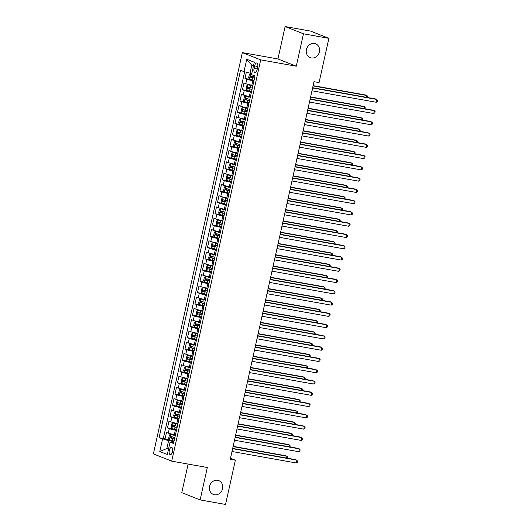 <?xml version="1.0" encoding="UTF-8"?>
<svg xmlns="http://www.w3.org/2000/svg" width="531" height="531" viewBox="0 0 531 531"><rect width="100%" height="100%" fill="white"/><g stroke="black" fill="none" stroke-linecap="round" stroke-linejoin="round"><path stroke-width="0.8" d="M217.683 480.316A7.414 6.584 -68.4 0 1 218.812 480.635A7.414 6.584 -68.4 0 1 222.429 489.323A7.414 6.584 -68.4 0 1 214.491 494.739A7.414 6.584 -68.4 0 1 213.362 494.421A7.414 6.584 -68.4 0 1 209.745 485.732A7.414 6.584 -68.4 0 1 217.683 480.316M314.525 43.509A7.414 6.584 -68.4 0 1 315.653 43.834A7.414 6.584 -68.4 0 1 319.264 52.523A7.414 6.584 -68.4 0 1 311.325 57.939A7.414 6.584 -68.4 0 1 310.197 57.62A7.414 6.584 -68.4 0 1 306.586 48.925A7.414 6.584 -68.4 0 1 314.525 43.509M172.489 451.649A3.71 1.679 -79.9 0 0 171.553 447.367A3.71 1.679 -79.9 0 0 169.316 450.394A3.71 1.679 -79.9 0 0 170.252 454.669A3.71 1.679 -79.9 0 0 172.489 451.649M188.12 464.081L181.788 492.662L200.127 499.917L225.549 504.45L235.359 460.204L230.5 458.286M242.348 52.609L153.386 453.899L171.725 461.154L260.694 59.864L242.348 52.609L277.932 58.961L296.278 66.209L303.46 33.805L285.12 26.55L277.932 58.961M285.12 26.55L310.535 31.083L328.881 38.338L303.46 33.805M246.344 72.236L244.964 78.462L250.001 79.358M252.929 85.391L251.827 85.199A4.633 0.378 -167.5 0 1 245.773 83.686L243.968 82.969L242.468 89.732L247.506 90.635M250.426 96.669L249.324 96.469A4.633 0.378 12.5 0 1 243.278 94.956L241.466 94.246L239.966 101.009L245.003 101.906M247.931 107.939L246.829 107.74A4.633 0.378 12.5 0 1 240.775 106.233L238.97 105.516L237.47 112.28L242.508 113.176M245.428 119.209L244.326 119.01A4.633 0.378 12.5 0 1 238.28 117.504L236.468 116.787L234.967 123.55L240.005 124.453M242.932 130.48L241.831 130.287A4.633 0.378 12.5 0 1 235.777 128.774L233.972 128.057L232.472 134.821L237.51 135.724M240.43 141.757L239.328 141.558A4.633 0.378 12.5 0 1 233.282 140.051L231.47 139.334L229.969 146.098L235.007 146.994M237.934 153.028L236.833 152.828A4.633 0.378 12.5 0 1 230.779 151.322L228.974 150.605L227.474 157.368L232.512 158.265M235.432 164.298L234.33 164.106A4.633 0.378 12.5 0 1 228.284 162.592L226.471 161.875L224.971 168.639L230.009 169.542M232.936 175.569L231.835 175.376A4.633 0.378 12.5 0 1 225.781 173.863L223.976 173.152L222.476 179.909L227.514 180.812M230.434 186.846L229.332 186.646A4.633 0.378 12.5 0 1 223.285 185.14L221.473 184.423L219.973 191.187L225.011 192.083M227.938 198.116L226.837 197.917A4.633 0.378 12.5 0 1 220.783 196.41L218.978 195.693L217.478 202.457L222.516 203.353M225.436 209.387L224.334 209.194A4.633 0.378 12.5 0 1 218.287 207.681L216.475 206.964L214.975 213.727L220.013 214.63M222.94 220.664L221.839 220.465A4.633 0.378 12.5 0 1 215.785 218.951L213.98 218.241L212.48 225.005L217.518 225.901M220.438 231.934L219.336 231.735A4.633 0.378 12.5 0 1 213.289 230.228L211.477 229.511L209.977 236.275L215.015 237.171M217.942 243.205L216.84 243.006A4.633 0.378 12.5 0 1 210.787 241.499L208.982 240.782L207.482 247.546L212.519 248.448M215.447 254.475L214.338 254.283A4.633 0.378 12.5 0 1 208.291 252.769L206.479 252.052L204.979 258.816L210.017 259.719M212.944 265.752L211.842 265.553A4.633 0.378 12.5 0 1 205.789 264.046L203.984 263.33L202.484 270.093L207.521 270.989M210.449 277.023L209.34 276.824A4.633 0.378 12.5 0 1 203.293 275.317L201.481 274.6L199.981 281.364L205.019 282.26M207.946 288.293L206.844 288.101A4.633 0.378 12.5 0 1 200.791 286.587L198.986 285.87L197.486 292.634L202.523 293.537M205.451 299.57L204.342 299.371A4.633 0.378 12.5 0 1 198.295 297.858L196.483 297.148L194.983 303.911L200.021 304.807M202.948 310.841L201.846 310.642A4.633 0.378 12.5 0 1 195.793 309.135L193.988 308.418L192.487 315.182L197.525 316.078M200.452 322.111L199.344 321.912A4.633 0.378 12.5 0 1 193.297 320.405L191.485 319.689L189.985 326.452L195.023 327.355M197.95 333.382L196.848 333.189A4.633 0.378 12.5 0 1 190.795 331.676L188.99 330.959L187.489 337.723L192.527 338.625M195.454 344.659L194.346 344.46A4.633 0.378 12.5 0 1 188.299 342.946L186.487 342.236L184.987 349L190.025 349.896M192.952 355.929L191.85 355.73A4.633 0.378 12.5 0 1 185.797 354.223L183.991 353.507L182.491 360.27L187.529 361.166M190.456 367.2L189.348 367.007A4.633 0.378 12.5 0 1 183.301 365.494L181.489 364.777L179.989 371.541L185.027 372.443M187.954 378.47L186.852 378.278A4.633 0.378 12.5 0 1 180.799 376.764L178.993 376.048L177.493 382.811L182.531 383.714M185.458 389.747L184.35 389.548A4.633 0.378 12.5 0 1 178.303 388.042L176.491 387.325L174.991 394.088L180.029 394.984M182.956 401.018L181.854 400.819A4.633 0.378 12.5 0 1 175.801 399.312L173.995 398.595L172.495 405.359L177.533 406.255M180.46 412.288L179.352 412.096A4.633 0.378 12.5 0 1 173.305 410.582L171.493 409.866L169.993 416.629L175.031 417.532M177.958 423.565L176.856 423.366A4.633 0.378 12.5 0 1 170.803 421.853L168.997 421.143L167.497 427.906L172.535 428.802M328.881 38.338L319.071 82.584L313.987 81.674L230.275 459.302L235.359 460.204M254.608 65.91L254.057 68.393A3.591 1.626 -79.9 0 0 254.96 72.535A3.591 1.626 -79.9 0 0 257.13 69.607L257.681 67.132A3.591 1.626 -79.9 0 0 256.772 62.983A3.591 1.626 -79.9 0 0 254.608 65.91L257.794 66.481M173.796 442.343L170.073 442.111L173.544 443.485L255.013 76.006L251.541 74.632L254.289 62.233L246.756 59.253L244.001 71.652L240.536 70.278L159.068 437.756L168.586 440.637L166.84 448.529L168.5 449.186M170.073 442.111L167.325 454.509L159.785 451.529L162.539 439.13M176.458 430.329L175.356 430.13A4.633 0.378 -167.5 0 1 169.303 428.617L167.497 427.906M175.462 434.836L174.354 434.637L175.356 430.13M178.96 419.052L177.852 418.859A4.633 0.378 -167.5 0 1 171.805 417.346L169.993 416.629M181.456 407.781L180.354 407.582A4.633 0.378 -167.5 0 1 174.301 406.076L172.495 405.359M183.958 396.511L182.85 396.312A4.633 0.378 -167.5 0 1 176.803 394.805L174.991 394.088M186.454 385.234L185.352 385.041A4.633 0.378 -167.5 0 1 179.299 383.528L177.493 382.811M188.956 373.963L187.848 373.764A4.633 0.378 -167.5 0 1 181.801 372.258L179.989 371.541M191.452 362.693L190.35 362.494A4.633 0.378 -167.5 0 1 184.297 360.987L182.491 360.27M193.954 351.422L192.846 351.223A4.633 0.378 -167.5 0 1 186.799 349.71L184.987 349M196.45 340.145L195.348 339.953A4.633 0.378 -167.5 0 1 189.295 338.439L187.489 337.723M198.952 328.875L197.844 328.676A4.633 0.378 -167.5 0 1 191.797 327.169L189.985 326.452M201.448 317.604L200.346 317.405A4.633 0.378 -167.5 0 1 194.293 315.899L192.487 315.182M203.95 306.327L202.842 306.135A4.633 0.378 -167.5 0 1 196.795 304.621L194.983 303.911M206.446 295.057L205.344 294.864A4.633 0.378 -167.5 0 1 199.291 293.351L197.486 292.634M208.948 283.786L207.84 283.587A4.633 0.378 -167.5 0 1 201.793 282.08L199.981 281.364M211.444 272.516L210.342 272.317A4.633 0.378 -167.5 0 1 204.289 270.803L202.484 270.093M213.947 261.239L212.838 261.046A4.633 0.378 -167.5 0 1 206.791 259.533L204.979 258.816M216.442 249.968L215.34 249.769A4.633 0.378 -167.5 0 1 209.287 248.262L207.482 247.546M218.945 238.698L217.836 238.499A4.633 0.378 -167.5 0 1 211.789 236.992L209.977 236.275M221.44 227.427L220.338 227.228A4.633 0.378 -167.5 0 1 214.285 225.715L212.48 225.005M223.943 216.15L222.834 215.958A4.633 0.378 -167.5 0 1 216.787 214.444L214.975 213.727M226.438 204.88L225.336 204.681A4.633 0.378 -167.5 0 1 219.283 203.174L217.478 202.457M228.941 193.609L227.832 193.41A4.633 0.378 -167.5 0 1 221.785 191.903L219.973 191.187M231.436 182.332L230.335 182.14A4.633 0.378 -167.5 0 1 224.281 180.626L222.476 179.909M233.939 171.062L232.83 170.869A4.633 0.378 -167.5 0 1 226.783 169.356L224.971 168.639M236.434 159.791L235.333 159.592A4.633 0.378 -167.5 0 1 229.279 158.085L227.474 157.368M238.937 148.521L237.828 148.322A4.633 0.378 -167.5 0 1 231.781 146.808L229.969 146.098M241.432 137.244L240.331 137.051A4.633 0.378 -167.5 0 1 234.277 135.538L232.472 134.821M243.935 125.973L242.826 125.774A4.633 0.378 -167.5 0 1 236.78 124.267L234.967 123.55M246.43 114.703L245.329 114.504A4.633 0.378 -167.5 0 1 239.275 112.997L237.47 112.28M248.933 103.432L247.824 103.233A4.633 0.378 -167.5 0 1 241.778 101.72L239.966 101.009M251.428 92.155L250.327 91.963A4.633 0.378 -167.5 0 1 244.273 90.449L242.468 89.732M253.931 80.885L252.822 80.685A4.633 0.378 -167.5 0 1 246.776 79.179L244.964 78.462M244.632 71.811L163.336 438.52L170.033 440.073M174.354 434.637A4.633 0.378 12.5 0 1 168.307 433.13L166.495 432.413L164.995 439.177M253.466 65.93L251.8 65.273L250.055 73.165L244.001 71.652M251.794 73.47L250.055 73.165M200.127 499.917L207.316 467.506L171.725 461.154M296.278 66.209L260.694 59.864M168.579 448.841L166.84 448.529L159.785 451.529M173.962 441.6L168.586 440.637M163.336 438.52L159.068 437.756M251.8 65.273L246.756 59.253M312.593 87.973L376.851 99.443L376.227 102.257L311.969 90.788M312.653 87.715L375.616 98.952L377.614 100.372L377.368 101.501L376.227 102.257M251.74 73.716L250.632 73.517L249.391 74.254L248.641 77.632L249.378 79.152L254.05 80.32M250.632 73.517L251.714 73.855M366.536 97.332L366.941 95.52L365.7 95.029L313.111 85.644M254.827 76.829L250.652 75.827L250.353 77.181L254.528 78.183M254.555 78.064L251.813 77.44L251.488 76.391M367.472 97.498L367.698 96.456L366.941 95.52L313.051 85.903M310.097 99.244L374.355 110.713L373.731 113.528L309.467 102.065M310.15 98.985L373.114 110.222L375.118 111.649L374.866 112.771L373.731 113.528M307.595 110.514L371.853 121.984L371.229 124.805L306.971 113.335M307.655 110.256L370.618 121.493L372.616 122.92L372.37 124.048L371.229 124.805M305.099 121.791L369.357 133.254L368.733 136.075L304.469 124.606M305.152 121.533L368.116 132.77L370.12 134.19L369.868 135.319L368.733 136.075M302.597 133.062L366.855 144.532L366.231 147.346L301.973 135.876M302.657 132.803L365.62 144.04L367.618 145.461L367.372 146.589L366.231 147.346M252.829 85.843L248.13 84.787L246.888 85.524L246.138 88.909L246.882 90.423L251.555 91.597M248.13 84.787L252.802 85.962M364.04 108.603L364.439 106.791L363.197 106.3L310.608 96.914M252.331 88.1L248.15 87.104L247.851 88.451L252.026 89.454M252.052 89.334L249.318 88.717L248.986 87.661M364.97 108.769L365.202 107.727L364.439 106.791L310.555 97.173M250.333 97.113L245.634 96.065L244.393 96.795L243.643 100.18L244.379 101.7L249.052 102.868M245.634 96.065L250.307 97.233M361.538 119.873L361.943 118.061L360.702 117.577L308.113 108.191M249.829 99.377L245.654 98.374L245.355 99.728L249.53 100.724M249.557 100.605L246.815 99.987L246.49 98.939M362.474 120.039L362.7 118.997L361.943 118.061L308.053 108.45M247.831 108.384L243.132 107.335L241.89 108.072L241.14 111.45L241.884 112.97L246.557 114.138M243.132 107.335L247.804 108.503M359.042 131.15L359.441 129.338L358.199 128.847L305.61 119.462M247.333 110.647L243.152 109.645L242.853 110.999L247.028 112.001M247.054 111.882L244.32 111.258L243.988 110.209M359.972 131.316L360.204 130.268L359.441 129.338L305.557 119.721M245.335 119.654L240.636 118.605L239.395 119.342L238.645 122.721L239.381 124.241L244.054 125.416M240.636 118.605L245.309 119.774M356.54 142.421L356.945 140.609L355.704 140.118L303.115 130.732M244.831 121.918L240.656 120.915L240.357 122.269L244.532 123.272M244.559 123.152L241.817 122.528L241.492 121.48M357.476 142.587L357.702 141.545L356.945 140.609L303.055 130.991M300.101 144.332L364.359 155.802L363.735 158.623L299.471 147.153M300.154 144.074L363.118 155.311L365.122 156.738L364.87 157.866L363.735 158.623M242.833 130.931L238.134 129.876L236.892 130.613L236.142 133.998L236.886 135.518L241.559 136.686M238.134 129.876L242.806 131.051M354.044 153.691L354.442 151.879L353.201 151.388L300.612 142.003M242.335 133.188L238.153 132.192L237.855 133.54L242.03 134.542M242.056 134.423L239.322 133.805L238.99 132.75M354.973 153.857L355.206 152.815L354.442 151.879L300.559 142.262M297.599 155.603L361.857 167.073L361.233 169.893L296.975 158.424M297.659 155.344L360.622 166.581L362.62 168.008L362.374 169.137L361.233 169.893M240.337 142.202L235.638 141.153L234.397 141.883L233.647 145.268L234.383 146.788L239.056 147.957M235.638 141.153L240.311 142.321M351.542 164.962L351.947 163.156L350.706 162.665L298.117 153.28M239.833 144.465L235.658 143.463L235.359 144.817L239.534 145.813M239.561 145.693L236.819 145.076L236.494 144.027M352.478 165.128L352.703 164.086L351.947 163.156L298.057 153.539M295.103 166.88L359.361 178.35L358.737 181.164L294.473 169.694M295.156 166.621L358.12 177.858L360.124 179.279L359.872 180.407L358.737 181.164M237.835 153.472L233.136 152.424L231.894 153.16L231.144 156.539L231.888 158.059L236.56 159.227M233.136 152.424L237.808 153.592M349.046 176.239L349.444 174.427L348.203 173.936L295.614 164.55M237.337 155.736L233.155 154.733L232.857 156.087L237.032 157.09M237.058 156.97L234.324 156.346L233.992 155.298M349.975 176.405L350.208 175.363L349.444 174.427L295.561 164.809M292.601 178.15L356.859 189.62L356.235 192.434L291.977 180.971M292.661 177.892L355.624 189.129L357.622 190.556L357.376 191.678L356.235 192.434M235.339 164.749L230.64 163.694L229.399 164.431L228.649 167.809L229.385 169.329L234.058 170.504M230.64 163.694L235.313 164.869M346.544 187.509L346.949 185.697L345.708 185.206L293.119 175.821M234.835 167.006L230.66 166.004L230.361 167.358L234.536 168.36M234.563 168.241L231.821 167.623L231.496 166.568M347.48 187.675L347.705 186.633L346.949 185.697L293.059 176.08M290.105 189.421L354.363 200.891L353.739 203.712L289.475 192.242M290.158 189.162L353.122 200.399L355.126 201.826L354.874 202.955L353.739 203.712M232.837 176.02L228.104 174.984L226.896 175.701L226.146 179.086L226.89 180.606L231.562 181.775M228.138 174.971L232.81 176.139M344.048 198.78L344.446 196.968L343.205 196.483L290.616 187.091M232.339 178.283L228.157 177.281L227.859 178.635L232.034 179.631M232.06 179.511L229.326 178.894L228.994 177.839M344.977 198.946L345.21 197.904L344.446 196.968L290.563 187.35M287.603 200.698L351.861 212.161L351.237 214.982L286.979 203.512M287.663 200.439L350.626 211.677L352.624 213.097L352.378 214.225L351.237 214.982M230.341 187.29L225.642 186.242L224.401 186.978L223.651 190.357L224.387 191.877L229.06 193.045M225.642 186.242L230.315 187.41M341.546 210.05L341.951 208.245L340.71 207.754L288.121 198.368M229.837 189.554L225.662 188.551L225.363 189.906L229.538 190.908M229.565 190.788L226.823 190.164L226.498 189.116M342.482 210.223L342.707 209.174L341.951 208.245L288.061 198.627M285.107 211.969L349.365 223.438L348.741 226.252L284.477 214.783M285.16 211.71L348.124 222.947L350.128 224.367L349.876 225.496L348.741 226.252M227.839 198.561L223.139 197.512L221.898 198.249L221.148 201.627L221.892 203.147L226.564 204.322M223.139 197.512L227.812 198.68M339.05 221.327L339.448 219.515L338.207 219.024L285.618 209.639M227.341 200.824L223.159 199.822L222.861 201.176L227.036 202.178M227.062 202.059L224.328 201.435L223.996 200.386M339.979 221.493L340.212 220.451L339.448 219.515L285.565 209.898M282.605 223.239L346.862 234.709L346.239 237.53L281.981 226.06M282.665 222.98L345.628 234.217L347.626 235.645L347.38 236.773L346.239 237.53M225.343 209.838L220.644 208.783L219.403 209.519L218.653 212.904L219.389 214.418L224.062 215.593M220.644 208.783L225.317 209.957M336.548 232.598L336.953 230.786L335.711 230.295L283.123 220.909M224.839 212.095L220.664 211.099L220.365 212.446L224.54 213.449M224.567 213.329L221.825 212.712L221.5 211.657M337.484 232.764L337.709 231.722L336.953 230.786L283.063 221.168M280.109 234.51L344.367 245.979L343.743 248.8L279.479 237.33M280.162 234.251L343.126 245.488L345.13 246.915L344.878 248.043L343.743 248.8M222.841 221.108L218.108 220.073L216.9 220.79L216.15 224.175L216.894 225.695L221.566 226.863M218.141 220.06L222.814 221.228M334.052 243.868L334.45 242.056L333.209 241.572L280.62 232.186M222.343 223.372L218.168 222.37L217.863 223.724L222.038 224.719M222.064 224.6L219.33 223.982L218.998 222.934M334.981 244.034L335.214 242.992L334.45 242.056L280.567 232.445M277.607 245.787L341.864 257.25L341.241 260.071L276.983 248.601M277.667 245.528L340.63 256.765L342.628 258.185L342.382 259.314L341.241 260.071M220.345 232.379L215.646 231.33L214.405 232.067L213.654 235.445L214.391 236.965L219.064 238.134M215.646 231.33L220.319 232.498M331.55 255.145L331.955 253.333L330.713 252.842L278.125 243.457M219.841 234.642L215.666 233.64L215.367 234.994L219.542 235.996M219.569 235.877L216.827 235.253L216.502 234.204M332.486 255.311L332.711 254.269L331.955 253.333L278.065 243.716M275.111 257.057L339.369 268.527L338.745 271.341L274.481 259.871M275.164 256.798L338.128 268.036L340.132 269.463L339.88 270.584L338.745 271.341M217.843 243.649L213.143 242.601L211.902 243.337L211.152 246.716L211.896 248.236L216.568 249.411M213.143 242.601L217.816 243.769M329.054 266.416L329.452 264.604L328.211 264.113L275.622 254.727M217.345 245.913L213.17 244.91L212.865 246.265L217.04 247.267M217.066 247.147L214.332 246.523L214 245.475M329.983 266.582L330.216 265.54L329.452 264.604L275.569 254.986M272.609 268.328L336.866 279.797L336.242 282.618L271.985 271.149M272.668 268.069L335.632 279.306L337.63 280.733L337.384 281.861L336.242 282.618M215.347 254.926L210.648 253.871L209.406 254.608L208.656 257.993L209.393 259.513L214.066 260.681M210.648 253.871L215.32 255.046M326.552 277.686L326.957 275.874L325.715 275.383L273.126 265.998M214.843 257.183L210.668 256.188L210.369 257.535L214.544 258.537M214.57 258.418L211.829 257.8L211.504 256.745M327.488 277.852L327.72 276.81L326.957 275.874L273.067 266.257M270.113 279.598L334.371 291.068L333.747 293.889L269.482 282.419M270.166 279.339L333.129 290.576L335.134 292.004L334.882 293.132L333.747 293.889M212.845 266.197L208.112 265.161L206.904 265.878L206.154 269.263L206.898 270.783L211.57 271.952M208.145 265.148L212.818 266.316M324.056 288.957L324.454 287.152L323.213 286.66L270.624 277.275M212.347 268.46L208.172 267.458L207.867 268.812L212.042 269.814M212.068 269.688L209.333 269.071L209.002 268.022M324.985 289.123L325.218 288.081L324.454 287.152L270.571 277.534M267.611 290.875L331.868 302.345L331.244 305.159L266.987 293.689M267.67 290.616L330.634 301.854L332.632 303.274L332.386 304.402L331.244 305.159M210.349 277.467L205.65 276.419L204.408 277.155L203.658 280.534L204.395 282.054L209.068 283.222M205.65 276.419L210.322 277.587M321.554 300.234L321.959 298.422L320.717 297.931L268.128 288.545M209.845 279.731L205.67 278.729L205.371 280.083L209.546 281.085M209.572 280.965L206.831 280.341L206.506 279.293M322.49 300.4L322.722 299.358L321.959 298.422L268.069 288.804M265.115 302.146L329.373 313.615L328.749 316.43L264.484 304.967M265.168 301.887L328.131 313.124L330.136 314.551L329.884 315.673L328.749 316.43M207.847 288.745L203.147 287.689L201.906 288.426L201.156 291.804L201.899 293.324L206.572 294.499M203.147 287.689L207.82 288.864M319.058 311.505L319.456 309.692L318.215 309.201L265.626 299.816M207.349 291.001L203.174 289.999L202.869 291.353L207.044 292.355M207.07 292.236L204.335 291.619L204.004 290.563M319.987 311.67L320.22 310.628L319.456 309.692L265.573 300.075M262.613 313.416L326.87 324.886L326.246 327.707L261.989 316.237M262.672 313.157L325.636 324.395L327.634 325.822L327.388 326.95L326.246 327.707M205.351 300.015L200.652 298.966L199.41 299.696L198.66 303.082L199.397 304.602L204.07 305.77M200.652 298.966L205.324 300.134M316.556 322.775L316.961 320.963L315.719 320.478L263.13 311.093M204.847 302.278L200.672 301.276L200.373 302.63L204.548 303.626M204.574 303.506L201.833 302.889L201.508 301.84M317.492 322.941L317.724 321.899L316.961 320.963L263.071 311.345M260.117 324.693L324.375 336.156L323.751 338.977L259.486 327.508M260.17 324.434L323.133 335.672L325.138 337.092L324.886 338.22L323.751 338.977M202.849 311.285L198.149 310.237L196.908 310.974L196.158 314.352L196.901 315.872L201.574 317.04M198.149 310.237L202.822 311.405M314.06 334.045L314.458 332.24L313.217 331.749L260.628 322.363M202.351 313.549L198.176 312.547L197.871 313.901L202.045 314.903M202.072 314.783L199.337 314.16L199.006 313.111M314.989 334.218L315.222 333.169L314.458 332.24L260.575 322.622M257.615 335.964L321.872 347.433L321.248 350.248L256.991 338.778M257.674 335.705L320.638 346.942L322.636 348.363L322.39 349.491L321.248 350.248M200.353 322.556L195.654 321.507L194.412 322.244L193.662 325.622L194.399 327.142L199.072 328.317M195.654 321.507L200.326 322.675M311.558 345.323L311.962 343.511L310.721 343.019L258.132 333.634M199.848 324.819L195.673 323.817L195.375 325.171L199.55 326.173M199.576 326.054L196.835 325.43L196.51 324.381M312.493 345.489L312.726 344.446L311.962 343.511L258.073 333.893M255.119 347.234L319.377 358.704L318.753 361.525L254.488 350.055M255.172 346.975L318.135 358.213L320.14 359.64L319.888 360.768L318.753 361.525M197.851 333.833L193.151 332.778L191.91 333.514L191.16 336.9L191.903 338.42L196.576 339.588M193.151 332.778L197.824 333.953M309.062 356.593L309.46 354.781L308.219 354.29L255.63 344.904M197.353 336.09L193.178 335.094L192.872 336.442L197.047 337.444M197.074 337.324L194.339 336.707L194.007 335.652M309.991 356.759L310.223 355.717L309.46 354.781L255.577 345.163M252.617 358.505L316.874 369.974L316.25 372.795L251.993 361.326M252.676 358.246L315.64 369.483L317.638 370.91L317.392 372.039L316.25 372.795M195.355 345.104L190.656 344.055L189.414 344.785L188.664 348.17L189.401 349.69L194.074 350.858M190.656 344.055L195.328 345.223M306.56 367.864L306.964 366.058L305.723 365.567L253.134 356.182M194.85 347.367L190.675 346.365L190.377 347.719L194.552 348.714M194.578 348.595L191.837 347.978L191.512 346.929M307.495 368.029L307.728 366.987L306.964 366.058L253.075 356.44M250.121 369.782L314.379 381.251L313.755 384.066L249.49 372.596M250.174 369.523L313.137 380.76L315.142 382.181L314.89 383.309L313.755 384.066M192.853 356.374L188.153 355.325L186.912 356.062L186.162 359.441L186.905 360.961L191.578 362.129M188.153 355.325L192.826 356.493M304.064 379.141L304.462 377.329L303.221 376.837L250.632 367.452M192.355 358.637L188.18 357.635L187.874 358.989L192.049 359.991M192.076 359.872L189.341 359.248L189.009 358.199M304.993 379.307L305.225 378.264L304.462 377.329L250.579 367.711M247.619 381.052L311.876 392.522L311.252 395.336L246.995 383.867M247.678 380.793L310.642 392.031L312.64 393.458L312.394 394.579L311.252 395.336M190.357 367.644L185.658 366.596L184.416 367.333L183.666 370.711L184.403 372.231L189.076 373.406M185.658 366.596L190.33 367.771M301.562 390.411L301.966 388.599L300.725 388.108L248.136 378.722M189.852 369.908L185.677 368.906L185.379 370.26L189.554 371.262M189.58 371.142L186.839 370.525L186.514 369.47M302.497 390.577L302.73 389.535L301.966 388.599L248.077 378.981M245.123 392.323L309.381 403.792L308.757 406.613L244.492 395.144M245.176 392.064L308.139 403.301L310.144 404.728L309.892 405.857L308.757 406.613M187.855 378.922L183.155 377.866L181.914 378.603L181.164 381.988L181.907 383.508L186.58 384.676M183.155 377.866L187.828 379.041M299.066 401.682L299.464 399.87L298.223 399.378L245.634 389.993M187.357 381.178L183.182 380.183L182.876 381.53L187.051 382.532M187.078 382.413L184.343 381.796L184.011 380.74M299.995 401.848L300.227 400.805L299.464 399.87L245.581 390.252M242.621 403.593L306.878 415.063L306.254 417.884L241.997 406.414M242.68 403.334L305.644 414.572L307.641 415.999L307.396 417.127L306.254 417.884M185.359 390.192L180.659 389.143L179.418 389.873L178.668 393.259L179.405 394.779L184.078 395.947M180.659 389.143L185.332 390.312M296.563 412.952L296.968 411.147L295.727 410.655L243.138 401.27M184.854 392.455L180.679 391.453L180.381 392.807L184.556 393.81M184.582 393.683L181.841 393.066L181.516 392.017M297.499 413.118L297.732 412.076L296.968 411.147L243.079 401.529M240.125 414.87L304.382 426.34L303.759 429.154L239.501 417.685M240.178 414.611L303.141 425.849L305.146 427.269L304.894 428.398L303.759 429.154M182.856 401.463L178.157 400.414L176.916 401.151L176.166 404.529L176.909 406.049L181.582 407.217M178.157 400.414L182.83 401.582M294.068 424.229L294.466 422.417L293.225 421.926L240.636 412.541M182.359 403.726L178.184 402.724L177.878 404.078L182.053 405.08M182.08 404.961L179.345 404.337L179.013 403.288M294.997 424.395L295.229 423.353L294.466 422.417L240.583 412.799M237.622 426.141L301.88 437.61L301.256 440.425L236.999 428.962M237.682 425.882L300.646 437.119L302.643 438.546L302.398 439.668L301.256 440.425M180.361 412.74L175.661 411.684L174.42 412.421L173.67 415.806L174.407 417.32L179.08 418.494M175.661 411.684L180.334 412.859M291.565 435.5L291.97 433.688L290.729 433.196L238.14 423.811M179.856 414.996L175.681 413.994L175.383 415.348L179.558 416.35M179.584 416.231L176.843 415.614L176.518 414.558M292.501 435.666L292.734 434.623L291.97 433.688L238.08 424.07M235.127 437.411L299.384 448.881L298.761 451.702L234.503 440.232M235.18 437.152L298.143 448.39L300.148 449.817L299.896 450.945L298.761 451.702M177.858 424.01L173.126 422.975L171.918 423.692L171.168 427.077L171.911 428.597L176.584 429.765M173.159 422.961L177.832 424.13M289.07 446.77L289.468 444.958L288.227 444.474L235.638 435.088M177.361 426.274L173.186 425.271L172.88 426.625L177.055 427.621M177.082 427.501L174.347 426.884L174.015 425.835M289.999 446.936L290.231 445.894L289.468 444.958L235.585 435.347M232.624 448.688L296.882 460.151L296.258 462.972L232.001 451.503M232.684 448.429L295.648 459.667L297.645 461.087L297.4 462.216L296.258 462.972M175.363 435.281L170.663 434.232L169.422 434.969L168.672 438.347L169.409 439.867L174.082 441.035M170.663 434.232L175.336 435.4M286.567 458.047L286.972 456.235L285.731 455.744L233.142 446.359M174.858 437.544L170.683 436.542L170.385 437.896L174.56 438.898M174.586 438.779L171.845 438.155L171.52 437.106M287.503 458.213L287.736 457.164L286.972 456.235L233.082 446.617M176.856 423.366L177.852 418.859M179.352 412.096L180.354 407.582M181.854 400.819L182.85 396.312M184.35 389.548L185.352 385.041M186.852 378.278L187.848 373.764M189.348 367.007L190.35 362.494M191.85 355.73L192.846 351.223M194.346 344.46L195.348 339.953M196.848 333.189L197.844 328.676M199.344 321.912L200.346 317.405M201.846 310.642L202.842 306.135M204.342 299.371L205.344 294.864M206.844 288.101L207.84 283.587M209.34 276.824L210.342 272.317M211.842 265.553L212.838 261.046M214.338 254.283L215.34 249.769M216.84 243.006L217.836 238.499M219.336 231.735L220.338 227.228M221.839 220.465L222.834 215.958M224.334 209.194L225.336 204.681M226.837 197.917L227.832 193.41M229.332 186.646L230.335 182.14M231.835 175.376L232.83 170.869M234.33 164.106L235.333 159.592M236.833 152.828L237.828 148.322M239.328 141.558L240.331 137.051M241.831 130.287L242.826 125.774M244.326 119.01L245.329 114.504M246.829 107.74L247.824 103.233M249.324 96.469L250.327 91.963M251.827 85.199L252.822 80.685M245.773 83.686L246.776 79.179M168.307 433.13L169.303 428.617M170.803 421.853L171.805 417.346M173.305 410.582L174.301 406.076M175.801 399.312L176.803 394.805M178.303 388.042L179.299 383.528M180.799 376.764L181.801 372.258M183.301 365.494L184.297 360.987M185.797 354.223L186.799 349.71M188.299 342.946L189.295 338.439M190.795 331.676L191.797 327.169M193.297 320.405L194.293 315.899M195.793 309.135L196.795 304.621M198.295 297.858L199.291 293.351M200.791 286.587L201.793 282.08M203.293 275.317L204.289 270.803M205.789 264.046L206.791 259.533M208.291 252.769L209.287 248.262M210.787 241.499L211.789 236.992M213.289 230.228L214.285 225.715M215.785 218.951L216.787 214.444M218.287 207.681L219.283 203.174M220.783 196.41L221.785 191.903M223.285 185.14L224.281 180.626M225.781 173.863L226.783 169.356M228.284 162.592L229.279 158.085M230.779 151.322L231.781 146.808M233.282 140.051L234.277 135.538M235.777 128.774L236.78 124.267M238.28 117.504L239.275 112.997M240.775 106.233L241.778 101.72M243.278 94.956L244.273 90.449M257.269 68.964L254.057 68.393M250.599 73.537L249.364 79.112M252.49 77.732L252.013 79.876M253.041 75.229L252.789 76.378M251.813 77.44L250.353 77.181M248.096 84.807L246.862 90.389M249.988 89.002L249.517 91.146M250.765 85.511L250.287 87.648M249.318 88.717L247.851 88.451M245.601 96.078L244.366 101.66M247.492 100.273L247.015 102.417M248.262 96.781L247.791 98.925M246.815 99.987L245.355 99.728M243.098 107.355L241.864 112.93M244.99 111.55L244.519 113.687M245.767 108.052L245.289 110.196M244.32 111.258L242.853 110.999M240.603 118.625L239.368 124.208M242.494 122.82L242.017 124.964M243.264 119.322L242.793 121.466M241.817 122.528L240.357 122.269M238.1 129.896L236.866 135.478M239.992 134.091L239.521 136.235M240.769 130.599L240.291 132.737M239.322 133.805L237.855 133.54M235.605 141.166L234.37 146.748M237.496 145.368L237.018 147.505M238.266 141.87L237.795 144.014M236.819 145.076L235.359 144.817M233.102 152.443L231.868 158.019M234.994 156.638L234.523 158.776M235.771 153.14L235.293 155.284M234.324 156.346L232.857 156.087M230.607 163.714L229.372 169.296M232.498 167.909L232.02 170.053M233.268 164.418L232.797 166.555M231.821 167.623L230.361 167.358M228.104 174.984L226.87 180.567M229.996 179.179L229.525 181.323M230.773 175.688L230.295 177.832M229.326 178.894L227.859 178.635M225.609 186.262L224.374 191.837M227.5 190.456L227.022 192.594M228.27 186.958L227.799 189.102M226.823 190.164L225.363 189.906M223.106 197.532L221.872 203.107M224.998 201.727L224.527 203.871M225.775 198.229L225.297 200.373M224.328 201.435L222.861 201.176M220.611 208.802L219.376 214.385M222.502 212.997L222.024 215.141M223.272 209.506L222.801 211.643M221.825 212.712L220.365 212.446M218.108 220.073L216.874 225.655M220 224.268L219.529 226.412M220.777 220.777L220.299 222.92M219.33 223.982L217.863 223.724M215.613 231.35L214.378 236.926M217.504 235.545L217.026 237.682M218.274 232.047L217.803 234.191M216.827 235.253L215.367 234.994M213.11 242.621L211.876 248.203M215.002 246.815L214.531 248.959M215.778 243.324L215.301 245.461M214.332 246.523L212.865 246.265M210.615 253.891L209.38 259.473M212.506 258.086L212.028 260.23M213.276 254.595L212.805 256.732M211.829 257.8L210.369 257.535M208.112 265.161L206.878 270.744M210.004 269.363L209.533 271.5M210.78 265.865L210.303 268.009M209.333 269.071L207.867 268.812M205.616 276.439L204.382 282.014M207.508 280.633L207.03 282.771M208.278 277.136L207.807 279.279M206.831 280.341L205.371 280.083M203.114 287.709L201.88 293.291M205.006 291.904L204.535 294.048M205.782 288.413L205.305 290.55M204.335 291.619L202.869 291.353M200.618 298.98L199.384 304.562M202.51 303.174L202.032 305.318M203.28 299.683L202.809 301.827M201.833 302.889L200.373 302.63M198.116 310.257L196.882 315.832M200.008 314.452L199.537 316.589M200.784 310.954L200.306 313.098M199.337 314.16L197.871 313.901M195.62 321.527L194.386 327.103M197.512 325.722L197.034 327.866M198.282 322.224L197.811 324.368M196.835 325.43L195.375 325.171M193.118 332.798L191.883 338.38M195.01 336.993L194.538 339.136M195.786 333.501L195.308 335.638M194.339 336.707L192.872 336.442M190.622 344.068L189.388 349.65M192.514 348.263L192.036 350.407M193.284 344.772L192.813 346.916M191.837 347.978L190.377 347.719M188.12 355.345L186.885 360.921M190.012 359.54L189.54 361.677M190.788 356.042L190.31 358.186M189.341 359.248L187.874 358.989M185.624 366.616L184.39 372.198M187.516 370.811L187.038 372.954M188.286 367.319L187.815 369.457M186.839 370.525L185.379 370.26M183.122 377.886L181.887 383.468M185.014 382.081L184.542 384.225M185.79 378.59L185.312 380.727M184.343 381.796L182.876 381.53M180.626 389.163L179.392 394.739M182.518 393.358L182.04 395.495M183.288 389.86L182.817 392.004M181.841 393.066L180.381 392.807M178.124 400.434L176.889 406.009M180.016 404.629L179.544 406.773M180.792 401.131L180.314 403.275M179.345 404.337L177.878 404.078M175.628 411.704L174.394 417.286M177.52 415.899L177.042 418.043M178.29 412.408L177.819 414.545M176.843 415.614L175.383 415.348M173.126 422.975L171.891 428.557M175.018 427.17L174.546 429.313M175.794 423.678L175.316 425.822M174.347 426.884L172.88 426.625M170.63 434.252L169.396 439.827M172.522 438.447L172.044 440.584M173.292 434.949L172.821 437.093M171.845 438.155L170.385 437.896"/></g></svg>
